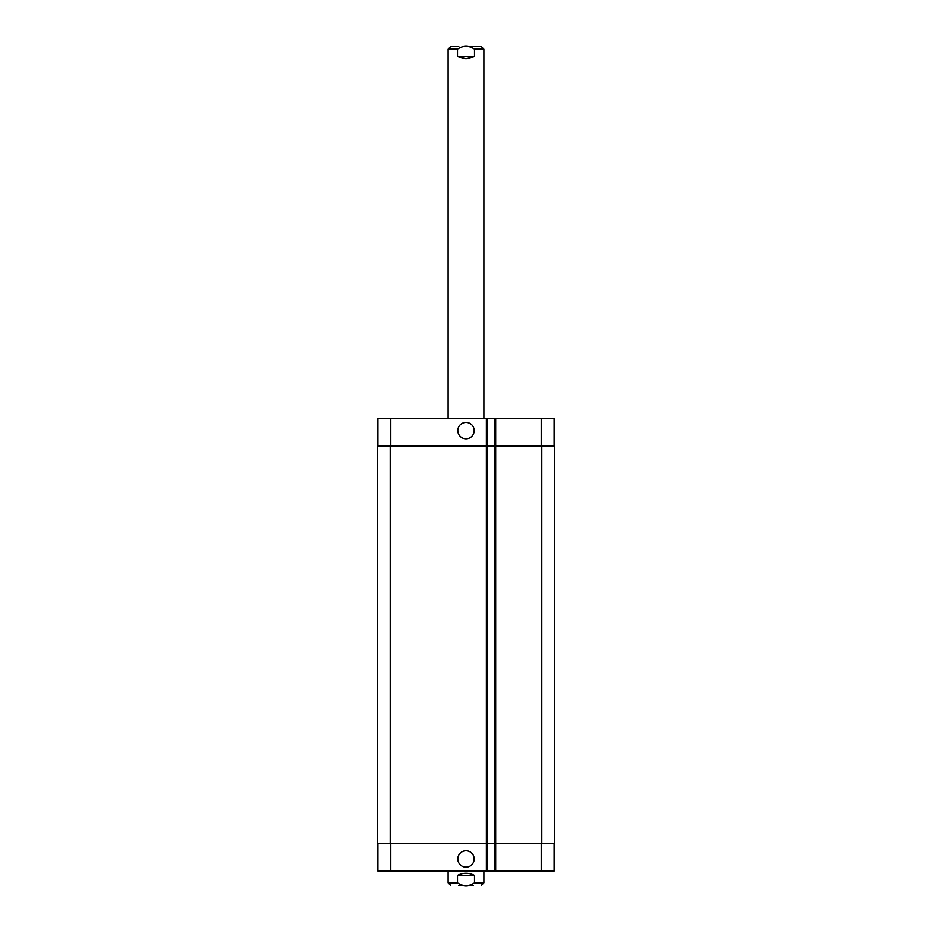 <?xml version="1.0" encoding="UTF-8"?>
<svg xmlns="http://www.w3.org/2000/svg" width="932" height="932" viewBox="0 0 932 932"><rect width="100%" height="100%" fill="white"/><g stroke="black" fill="none" stroke-linecap="round" stroke-linejoin="round"><path stroke-width="1.4" d="M448.117 418.445L448.117 49.175L450.692 46.6L458.777 46.6M457.507 56.607L457.507 49.175C463.169 45.365 468.831 45.365 474.493 49.175L474.493 56.607L457.507 56.607L466 58.751L474.493 56.607M466 46.6L481.308 46.6L483.883 49.175L474.493 49.175M457.81 430.607A8.19 8.19 0 0 1 470.089 423.512A8.19 8.19 0 0 1 470.089 437.69A8.19 8.19 0 0 1 457.81 430.607M457.81 858.943A8.19 8.19 0 0 1 470.089 851.86A8.19 8.19 0 0 1 470.089 866.026A8.19 8.19 0 0 1 457.81 858.943M474.493 875.393L474.493 882.825C468.831 886.635 463.169 886.635 457.507 882.825L457.507 875.393L474.493 875.393C468.831 872.55 463.169 872.55 457.507 875.393M473.223 885.4L458.777 885.4M554.097 445.974L554.097 418.445L377.903 418.445L377.903 445.974M554.097 843.565L554.097 871.094L377.903 871.094L377.903 843.565M487.098 871.094L487.098 445.974L377.332 445.974L377.332 843.565L494.962 843.565L494.962 871.094L494.962 843.565L554.668 843.565L554.668 445.974L494.962 445.974L494.962 418.445L494.962 445.974L487.098 445.974L487.098 418.445M494.962 445.974L494.962 843.565M554.668 445.974L554.668 843.565M448.117 49.175L457.507 49.175M457.507 882.825L448.117 882.825L450.692 885.4M483.883 871.094L483.883 882.825L474.493 882.825M541.224 843.565L541.224 871.094M495.673 418.445L495.673 871.094M486.376 418.445L486.376 871.094M390.776 843.565L390.776 871.094M541.224 445.974L541.224 418.445M390.776 445.974L390.776 418.445M541.795 445.974L541.795 843.565M390.205 445.974L390.205 843.565M483.883 418.445L483.883 49.175M483.883 882.825L481.308 885.4M448.117 871.094L448.117 882.825"/></g></svg>
